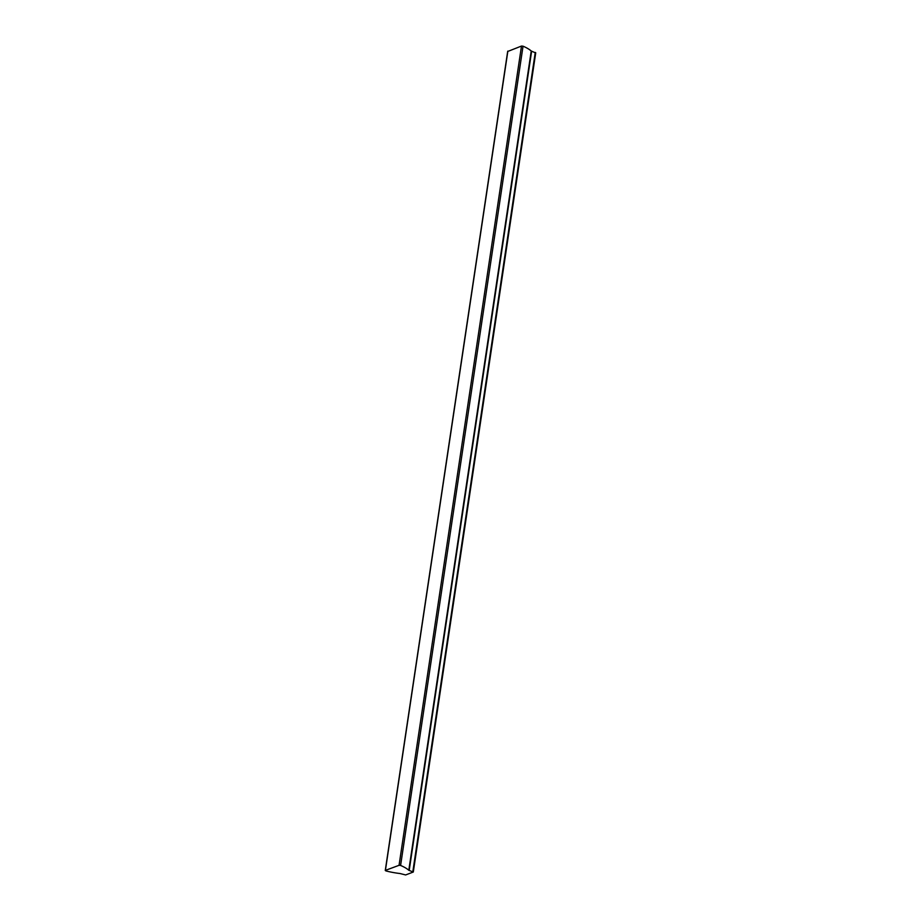 <?xml version="1.0" encoding="UTF-8"?>
<svg xmlns="http://www.w3.org/2000/svg" width="921" height="921" viewBox="0 0 921 921"><rect width="100%" height="100%" fill="white"/><g stroke="black" fill="none" stroke-linecap="round" stroke-linejoin="round"><path stroke-width="1.38" d="M385.899 870.909L385.415 870.368L399.058 865.314L400.6 865.452A33.179 10.304 8.5 0 1 408.797 870.264L413.299 872.026L405.631 874.95L400.013 873.522A33.179 10.304 8.5 0 1 385.899 870.909M507.816 51.426L521.493 46.05L523.036 46.188A33.179 10.304 8.5 0 1 531.233 51L535.585 52.9M385.415 870.368L507.862 51.116M412.827 871.68L535.262 52.416M409.189 870.472L531.624 51.208M408.797 870.264L531.233 51M400.6 865.452L523.036 46.188M399.058 865.314L521.493 46.05M385.266 870.506L507.701 51.254M413.299 872.026L535.734 52.773"/></g></svg>
